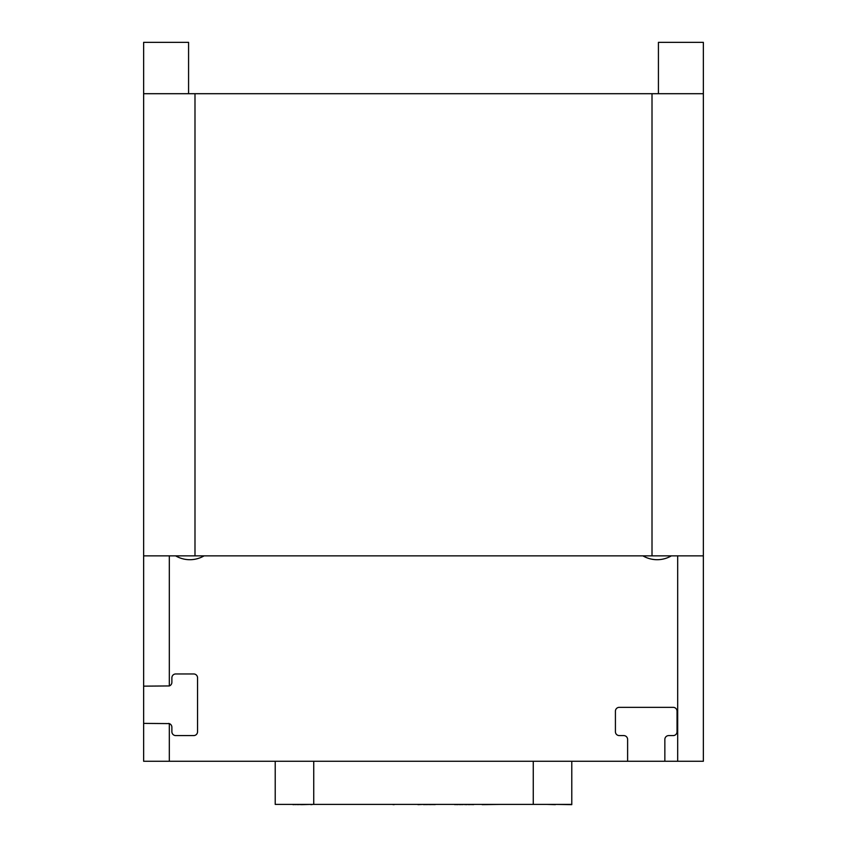 <?xml version="1.0" encoding="UTF-8"?>
<svg xmlns="http://www.w3.org/2000/svg" width="847" height="847" viewBox="0 0 847 847"><rect width="100%" height="100%" fill="white"/><g stroke="black" fill="none" stroke-linecap="round" stroke-linejoin="round"><path stroke-width="1.27" d="M188.574 93.699L188.574 42.35L143.641 42.35L143.641 93.699L652.01 93.699L652.01 555.854L143.641 555.854L143.641 93.699M677.685 555.854L677.685 761.262L664.853 761.262L664.853 739.431A3.854 3.854 0 0 1 668.696 735.588L673.196 735.588A3.854 3.854 0 0 0 677.039 731.734L677.039 711.194A3.854 3.854 0 0 0 673.196 707.34L619.273 707.34A3.854 3.854 0 0 0 615.42 711.194L615.42 731.734A3.854 3.854 0 0 0 619.273 735.588L623.763 735.588A3.854 3.854 0 0 1 627.616 739.431L627.616 761.262L143.641 761.262L143.641 723.391L169.315 723.603L169.315 761.262M169.315 555.854L169.315 685.943A3.854 3.854 0 0 0 171.877 682.311L171.877 677.812A3.854 3.854 0 0 1 175.731 673.958L193.709 673.958A3.854 3.854 0 0 1 197.552 677.812L197.552 731.734A3.854 3.854 0 0 1 193.709 735.588L175.731 735.588A3.854 3.854 0 0 1 171.877 731.734L171.877 727.234A3.854 3.854 0 0 0 168.648 723.433M175.615 555.854A28.247 28.247 0 0 0 204.095 555.854M671.385 555.854A28.247 28.247 0 0 1 642.905 555.854M652.01 555.854L703.359 555.854L703.359 761.262L677.685 761.262M703.359 555.854L703.359 93.699L652.01 93.699M658.426 93.699L658.426 42.35L703.359 42.35L703.359 93.699M169.315 685.943L143.641 686.155L143.641 555.854M627.616 761.262L664.853 761.262M143.641 723.391L143.641 686.155M571.778 761.262L571.778 804.65L555.388 804.396M571.778 804.396L275.222 804.396L275.222 761.262M546.739 804.396L555.388 804.65M293.867 804.396L292.988 804.65M295.614 804.396L293.867 804.65M297.361 804.396L295.614 804.65M298.239 804.396L297.361 804.65M299.986 804.396L298.239 804.65M301.299 804.396L299.986 804.65M310.913 804.396L301.299 804.65M313.094 804.396L310.913 804.65M393.072 804.396L374.713 804.396M393.95 804.396L393.072 804.65M394.818 804.396L393.95 804.65M415.792 804.396L417.984 804.396M423.225 804.396L417.984 804.65M424.972 804.396L423.659 804.65M426.719 804.396L424.972 804.65M428.91 804.396L426.719 804.65M430.657 804.396L428.91 804.65M432.838 804.396L430.657 804.65M434.585 804.396L432.838 804.65M435.898 804.396L434.585 804.65M482.176 804.396L479.984 804.396M500.524 804.396L482.176 804.65M456.057 804.396L454.744 804.65M457.369 804.396L456.057 804.65M459.55 804.396L457.369 804.65M460.863 804.396L459.55 804.65M462.61 804.396L460.863 804.65M463.923 804.396L462.61 804.65M466.115 804.396L464.802 804.65M468.296 804.396L466.115 804.65M469.609 804.396L468.296 804.65M471.79 804.396L469.609 804.65M473.102 804.396L471.79 804.65M474.415 804.396L473.102 804.65M194.99 555.854L194.99 93.699M533.261 761.262L533.261 804.396M313.739 761.262L313.739 804.396"/></g></svg>
